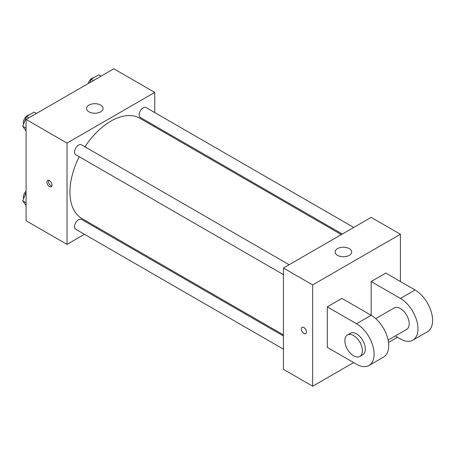 <?xml version="1.0" encoding="UTF-8"?>
<svg xmlns="http://www.w3.org/2000/svg" width="455" height="455" viewBox="0 0 455 455"><rect width="100%" height="100%" fill="white"/><g stroke="black" fill="none" stroke-linecap="round" stroke-linejoin="round"><path stroke-width="0.68" d="M84.476 234.308L67.022 244.386L26.077 220.749L26.077 119.438L113.813 68.785L154.757 92.422L154.757 112.578M96.852 227.159L95.891 227.716M79.227 156.713A57.904 33.431 120 0 0 69.945 192.044A57.904 33.431 120 0 0 81.94 218.548L283.437 334.886M341.341 234.592L139.839 118.26A57.904 33.431 120 0 0 84.931 146.829M154.757 125.756L154.757 126.871M67.022 244.386L67.022 143.075L154.757 92.422M353.717 227.443L146.032 107.539A5.71 3.293 120 0 0 141.63 109.069A5.71 3.293 120 0 0 139.139 114.814A5.71 3.293 120 0 0 140.322 117.424L342.302 234.035M283.437 335.995L81.456 219.384A5.71 3.293 120 0 0 77.06 220.914A5.71 3.293 120 0 0 74.569 226.658A5.71 3.293 120 0 0 75.752 229.269L283.437 349.178M283.437 274.615L75.752 154.706A5.71 3.293 -60 0 1 75.752 148.114A5.71 3.293 -60 0 1 81.456 144.821L289.141 264.725M67.022 143.075L26.077 119.438M88.958 111.839A8.27 4.777 180 0 1 86.535 108.461A8.27 4.777 180 0 1 94.805 103.689A8.27 4.777 180 0 1 103.075 108.461A8.27 4.777 180 0 1 97.973 112.874A8.27 4.777 180 0 1 88.958 111.839M52.035 185.077A3.617 2.087 60 0 1 51.284 186.732A3.617 2.087 60 0 1 47.667 184.645A3.617 2.087 60 0 1 47.667 180.464A3.617 2.087 60 0 1 50.454 181.437A3.617 2.087 60 0 1 52.035 185.077M51.864 186.038A3.617 2.087 60 0 1 49.14 183.792A3.617 2.087 60 0 1 48.56 180.311M353.626 362.578L312.682 386.215L283.437 369.329L283.437 268.023L371.172 217.371L400.417 234.251L400.417 281.531M26.077 131.023L22.75 126.291L26.549 116.497L34.148 112.112L36.457 113.443M26.077 128.213L22.75 126.291M28.858 117.834L26.549 116.497M29.131 115.007A5.71 3.293 120 0 0 23.387 122.543A5.71 3.293 120 0 0 23.637 124.01M89.789 82.656L91.125 79.215L98.718 74.83L101.033 76.167M93.434 80.552L91.125 79.215M93.707 77.725A5.71 3.293 120 0 0 88.19 83.578M26.077 205.586L22.75 200.854L26.077 192.277M26.077 202.776L22.75 200.854M26.077 191.163A5.71 3.293 120 0 0 23.387 197.106A5.71 3.293 120 0 0 23.637 198.573M303.912 333.447A3.617 2.087 -120 0 0 305.72 333.629A3.617 2.087 60 0 1 303.906 333.452A3.617 2.087 60 0 1 301.546 330.262A3.617 2.087 60 0 1 302.097 327.361A3.617 2.087 -120 0 0 301.546 330.262A3.617 2.087 -120 0 0 303.912 333.447M302.097 327.361A3.617 2.087 60 0 1 305.72 329.454A3.617 2.087 60 0 1 305.72 333.629M312.682 386.215L312.682 284.91L283.437 268.023L371.172 217.371M283.437 369.329L283.437 268.023M349.241 248.606A8.27 4.777 180 0 1 351.664 251.985A8.27 4.777 180 0 1 343.388 256.757A8.27 4.777 180 0 1 335.119 251.985A8.27 4.777 180 0 1 340.226 247.571A8.27 4.777 180 0 1 349.241 248.606M312.682 284.91L400.417 234.251M397.494 337.252L388.507 342.439M327.304 347.381L327.304 306.858L356.549 323.744A24.815 14.327 60 0 1 372.759 345.607A24.815 14.327 60 0 1 368.959 365.496A24.815 14.327 60 0 1 356.549 364.267L327.304 347.381M368.959 365.496L383.582 357.05A24.815 14.327 -120 0 0 387.381 337.166A24.815 14.327 -120 0 0 371.172 315.298L341.927 298.417L327.304 306.858M356.549 323.744L371.172 315.298L371.172 281.531L385.795 273.085L415.04 289.971A24.815 14.327 60 0 1 431.249 311.84A24.815 14.327 60 0 1 427.45 331.723L412.827 340.169A24.815 14.327 60 0 1 400.417 338.941L395.276 335.972M375.716 318.614L394.212 307.933A12.41 7.166 60 0 1 403.773 311.254A12.41 7.166 60 0 1 409.193 323.744A12.41 7.166 60 0 1 406.622 329.42L388.121 340.101M415.04 289.971L400.417 298.417L371.172 281.531M400.417 298.417A24.815 14.327 60 0 1 416.626 320.28A24.815 14.327 60 0 1 412.827 340.169M347.421 334.948L350.344 333.259A12.41 7.166 60 0 1 359.905 336.581A12.41 7.166 60 0 1 365.325 349.07A12.41 7.166 60 0 1 362.754 354.746L359.831 356.436A12.41 7.166 60 0 1 347.421 349.275A12.41 7.166 60 0 1 347.421 334.948A12.41 7.166 60 0 1 356.982 338.27A12.41 7.166 60 0 1 362.396 350.76A12.41 7.166 60 0 1 359.831 356.436"/></g></svg>
